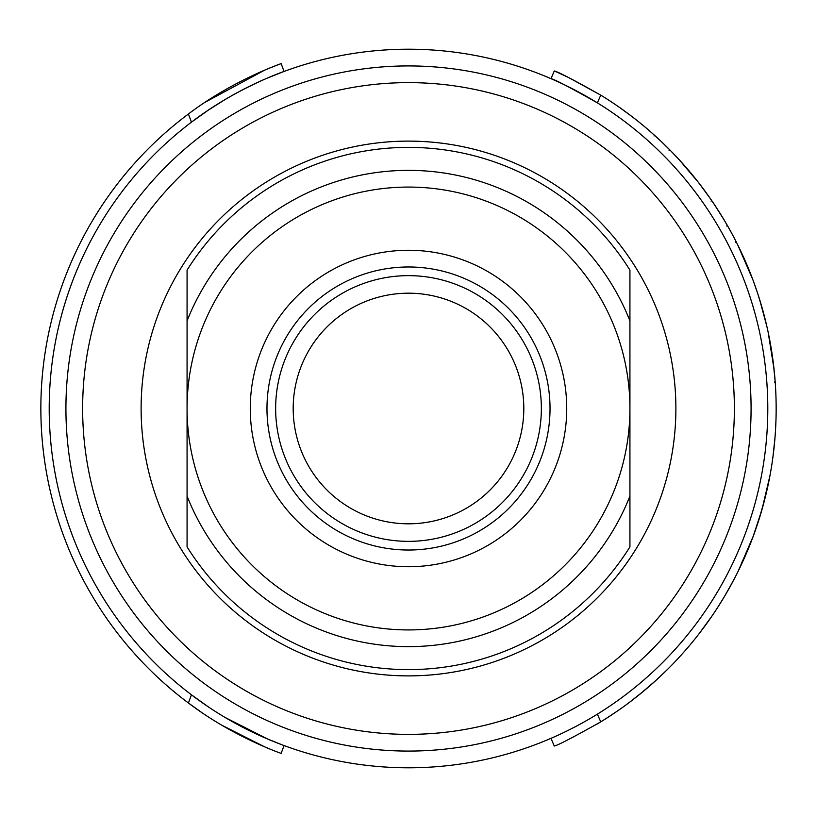 <?xml version="1.0" encoding="UTF-8"?>
<svg xmlns="http://www.w3.org/2000/svg" width="817" height="817" viewBox="0 0 817 817"><rect width="100%" height="100%" fill="white"/><g stroke="black" fill="none" stroke-linecap="round" stroke-linejoin="round"><path stroke-width="1.23" d="M208.631 707.073L191.444 694.818A359.296 359.296 0 0 1 191.444 122.182L208.029 110.336M208.437 110.06L224.644 99.817M240.933 90.667L255.149 83.569M267.353 78.095L284.04 71.447C285.633 70.875 236.47 87.46 191.444 122.182L188.421 114.002C233.437 79.76 282.713 63.032 281.15 63.614L284.04 71.447M282.12 744.838L267.476 738.956L225.124 717.469M284.04 745.553L281.15 753.386C282.723 753.948 233.672 737.383 188.421 702.998A367.65 367.65 0 0 1 188.421 114.002M281.15 63.614L274.206 66.259M272.766 66.82L269.447 68.158M264.524 70.211L205.016 102.299M191.444 694.818L188.421 702.998L201.258 712.169M221.887 725.271L264.32 746.697M557.858 72.56L554.283 70.987C557.49 71.498 572.983 79.545 600.75 95.119L597.401 102.871A359.296 359.296 0 0 0 408.5 49.204A359.296 359.296 0 0 1 767.796 408.5A359.296 359.296 0 0 1 408.5 767.796A359.296 359.296 0 0 0 597.401 714.129L600.75 721.881C573.034 737.424 557.551 745.472 554.283 746.013L550.975 738.343L551.894 737.935M408.5 646.635A238.135 238.135 0 0 1 187.073 496.133L187.073 270.11A261.113 261.113 0 0 1 629.927 270.11L629.927 320.867A238.135 238.135 0 0 0 187.073 320.867L187.073 546.89A261.113 261.113 0 0 0 629.927 546.89L629.927 496.133A238.135 238.135 0 0 1 408.5 646.635A238.135 238.135 0 0 0 629.927 496.133L629.927 320.867L629.927 496.133M408.5 675.884A267.384 267.384 0 0 0 675.884 408.5A267.384 267.384 0 0 0 408.5 141.116A267.384 267.384 0 0 0 141.116 408.5A267.384 267.384 0 0 0 408.5 675.884M408.5 82.629A325.871 325.871 0 0 0 82.629 408.5A325.871 325.871 0 0 0 408.5 734.371A325.871 325.871 0 0 0 734.371 408.5A325.871 325.871 0 0 0 408.5 82.629M408.5 293.191A115.309 115.309 0 0 0 293.191 408.5A115.309 115.309 0 0 0 408.5 523.809A115.309 115.309 0 0 0 523.809 408.5A115.309 115.309 0 0 0 408.5 293.191M408.5 275.646A132.854 132.854 0 0 0 275.646 408.5A132.854 132.854 0 0 0 408.5 541.354A132.854 132.854 0 0 0 541.354 408.5A132.854 132.854 0 0 0 408.5 275.646M187.073 320.867A238.135 238.135 0 0 1 629.927 320.867A238.135 238.135 0 0 0 187.073 320.867M408.5 767.796A359.296 359.296 0 0 1 49.204 408.5A359.296 359.296 0 0 1 408.5 49.204A359.296 359.296 0 0 0 49.204 408.5A359.296 359.296 0 0 0 408.5 767.796M747.034 265.096L745.278 261.042M745.288 261.042L747.228 265.566M758.38 521.42L759.483 517.927M759.422 518.152L758.789 520.143M597.401 714.129A359.296 359.296 0 0 0 597.401 102.871C569.725 87.256 554.243 79.188 550.975 78.657L551.894 79.065M621.849 707.91L622.758 707.267M605.479 718.929L617.703 710.831M597.35 723.944L605.948 718.633M671.37 665.528L674.525 662.26M668.97 667.969L670.543 666.376M661.566 675.189L666.601 670.328M658.492 678.079L659.074 677.538M656.551 679.856L657.961 678.57M655.377 680.929L656.143 680.234M774.291 371.582L773.485 364.321M775.415 385.236L775.2 382.029M775.19 381.999L774.363 382.05M763.027 311.165L757.951 294.263M722.442 217.169L722.095 216.597M722.157 216.699L720.849 214.585M731.399 232.702L727.304 225.38M726.926 224.726L723.709 219.262M730.929 231.834L733.901 237.379M736.025 241.495L735.453 242.2M735.188 239.851L734.074 237.716M723.852 219.497L722.391 217.077M726.711 226.023L727.436 225.615L724.536 220.651M727.416 225.584L726.507 224.001M669.092 150.348L669.695 149.756L679.244 159.775L698.566 182.6L709.922 198M700.087 184.571L705.204 191.392M708.084 195.396L710.698 199.113M710.861 199.338L711.719 200.594L711.025 201.064M660.289 140.595L651.333 132.456M651.108 132.262L648.841 130.291M645.665 127.575L643.398 125.675M708.4 195.835L707.532 194.62M705.428 191.709L705.02 191.158M714.027 204.005L712.158 201.237M711.066 199.644L710.596 198.96M752.416 278.536L746.636 264.177M770.768 345.826L770.666 345.213M745.278 555.968L742.98 561.116M738.037 571.522L753.397 535.829M758.145 522.134L764.722 499.453M731.532 584.043L735.504 576.536M735.198 577.129L736.699 574.188M726.211 223.501L729.04 228.454M742.878 255.68L743.256 256.497M774.199 446.368L772.678 458.929M739.753 567.989L737.342 572.901M736.965 573.657L733.727 579.958M732.165 582.889L729.785 587.219M729.336 588.026L728.519 589.476M728.213 590.017L726.752 592.58M726.129 593.653L725.721 594.337M724.863 595.797L724.301 596.737M723.77 597.636L722.974 598.953M721.023 602.129L719.501 604.58M719.113 605.183L714.497 612.301M712.179 615.732L711.27 617.049M739.375 568.775L738.966 569.612M733.503 580.366L724.904 595.726M723.801 597.574L716.601 609.104M718.705 605.836L716.846 608.716M615.487 104.647L616.028 105.025M618.775 106.925L621.604 108.906M621.717 108.988L625.138 111.449M628.273 113.767L630.346 115.33M633.675 117.873L635.003 118.914M636.065 119.742L637.423 120.824M638.904 122.009L644.164 126.318M646.308 128.116L652.14 133.171M661.77 142.005L671.962 152.074M718.98 211.603L722.637 217.485M723.985 219.732L724.475 220.539M711.352 200.053L717.51 209.305M714.242 204.321L724.117 219.947M700.496 185.102L701.732 186.725M703.743 189.421L704.938 191.035M711.035 199.603L712.659 201.973M737.588 244.589L752.794 279.557M753.56 281.62L753.795 282.243M759.953 300.585L761.699 306.457M762.782 310.266L764.14 315.301M764.835 317.976L765.325 319.917M765.815 321.939L766.509 324.839M767.694 330.088L768.45 333.622M768.96 336.144L769.165 337.155M769.481 338.81L769.665 339.749M769.726 340.066L770.227 342.752M772.085 354.006L773.107 361.257M773.321 362.973L775.149 381.416M759.616 299.492L766.918 326.616M768.133 332.141L774.026 369.059M770.043 475.249L761.975 509.604L753.1 536.626M765.253 497.359L763.139 505.457M715.845 610.258L714.344 612.525M713.129 614.333L712.25 615.62M711.873 616.181L698.76 634.145M705.97 624.556L700.455 631.949M655.939 680.418L639.691 694.358M637.822 695.859L635.381 697.8M644.776 690.181L629.253 702.497M627.385 703.886L626.843 704.295M621.083 708.462L616.273 711.811M654.06 682.113L653.018 683.053M652.058 683.9L649.729 685.943M648.3 687.179L646.696 688.557M668.459 668.48L657.726 678.774M633.032 699.628L627.476 703.825M622.268 707.614L619.245 709.748M729.397 229.087L730.541 231.129M754.755 284.898L756.011 288.483M756.328 289.412L756.818 290.852M756.859 290.985L758.053 294.569M758.319 295.386L758.819 296.949M760.494 302.372L763.262 311.992M753.621 281.783L757.41 292.629M757.798 293.793L759.207 298.195M761.669 306.344L762.986 310.991M766.775 325.983L767.674 330.017M770.533 344.468L770.819 346.122M774.751 376.504L774.955 378.884M775.139 381.304L775.507 386.768M775.956 420.326L775.65 427.608M775.558 429.354L775.507 430.171M775.394 431.989L775.159 435.481M774.976 437.892L772.933 456.989M774.771 440.332L774.107 447.216M773.934 448.819L773.648 451.352M772.657 459.083L772.494 460.237M759.861 516.732L758.156 522.124M755.388 530.294L754.459 532.919M755.122 531.06L754.132 533.838M751.14 541.773L752.998 536.912M752.406 538.474L749.924 544.857M749.546 545.817L747.269 551.332M759.534 517.764L757.931 522.798M757.257 524.841L756.593 526.812M750.68 542.948L750.159 544.285M745.135 556.306L744.256 558.287M743.47 560.033L739.63 568.254M741.131 565.098L740.611 566.191M738.558 570.45L737.904 571.777M600.75 721.881A367.65 367.65 0 0 0 600.75 95.119L568.581 77.533M567.835 77.176L558.093 72.662M550.975 78.657L554.283 70.987M738.119 571.349L736.536 574.514M775.721 426.28L775.445 431.243M775.251 434.246L774.771 440.271M767.459 329.057L767.704 330.129M769.318 337.962L769.696 339.892M713.476 613.822L707.205 622.84M709.912 197.99L711.321 200.012M699.291 183.549L700.598 185.245M701.926 186.991L709.82 197.847M616.13 105.087L618.173 106.506M620.174 107.895L631.5 116.208M633.052 117.393L637.27 120.691M751.405 541.099L749.975 544.745M750.067 544.51L750.997 542.161M755.163 286.073L756.613 290.249M697.544 181.303L700.373 184.938M408.5 751.078A342.578 342.578 0 0 0 751.078 408.5A342.578 342.578 0 0 0 408.5 65.922A342.578 342.578 0 0 0 65.922 408.5A342.578 342.578 0 0 0 408.5 751.078M408.5 250.268A158.232 158.232 0 0 1 566.732 408.5A158.232 158.232 0 0 1 408.5 566.732A158.232 158.232 0 0 1 250.268 408.5A158.232 158.232 0 0 1 408.5 250.268M408.5 550.025A141.525 141.525 0 0 0 550.025 408.5A141.525 141.525 0 0 0 408.5 266.975A141.525 141.525 0 0 0 266.975 408.5A141.525 141.525 0 0 0 408.5 550.025M187.073 408.5A221.427 221.427 0 0 0 408.5 629.927A221.427 221.427 0 0 0 629.927 408.5A221.427 221.427 0 0 0 408.5 187.073A221.427 221.427 0 0 0 187.073 408.5M741.53 562.259L742.285 562.617M654.009 135.959L654.57 135.336"/></g></svg>
